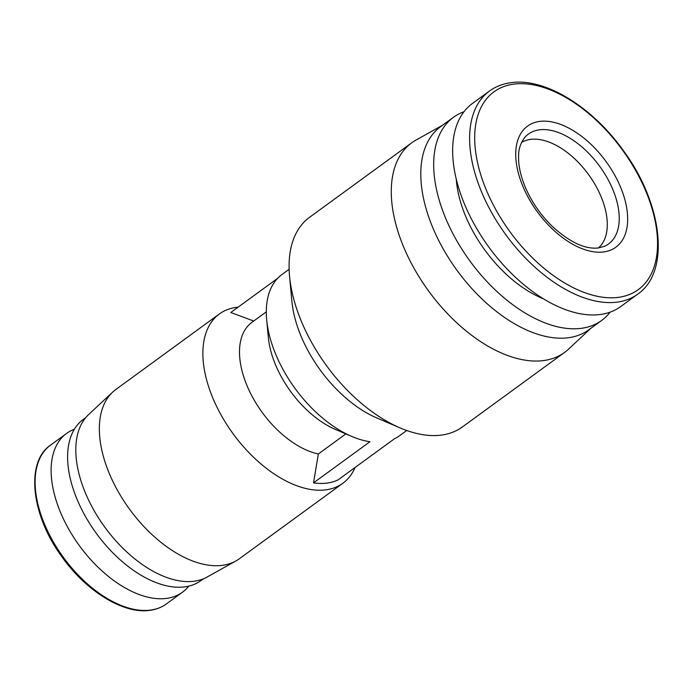 <?xml version="1.0" encoding="UTF-8"?>
<svg xmlns="http://www.w3.org/2000/svg" width="693" height="693" viewBox="0 0 693 693"><rect width="100%" height="100%" fill="white"/><g stroke="black" fill="none" stroke-linecap="round" stroke-linejoin="round"><path stroke-width="1.04" d="M521.5 142.489A65.359 37.119 -126.1 0 1 530.829 139.371A65.359 37.119 -126.1 0 1 593.165 181.393A65.359 37.119 -126.1 0 1 598.44 247.973M489.423 91.069L472.453 103.448A125.728 71.405 53.9 0 0 478.196 231.081A125.728 71.405 53.9 0 0 599.731 314.57A125.728 71.405 53.9 0 0 620.625 306.609L637.603 294.23C670.547 271.916 662.863 204.011 623.44 150.719C592.498 107.025 545.261 77.85 511.529 82.614C503.135 83.645 495.772 86.46 489.423 91.069A125.728 71.405 53.9 0 0 495.174 218.702A125.728 71.405 53.9 0 0 616.701 302.191A125.728 71.405 53.9 0 0 637.603 294.23M188.765 586.139A98.285 55.821 -126.1 0 1 182.441 592.229A98.285 55.821 -126.1 0 1 166.103 598.457A98.285 55.821 -126.1 0 1 71.102 533.194A98.285 55.821 -126.1 0 1 66.606 433.411A98.285 55.821 -126.1 0 1 74.342 429.262M456.289 179.253A99.783 56.67 53.9 0 0 543.503 298.83M463.972 111.746A125.728 71.405 53.9 0 0 453.482 117.282A125.728 71.405 53.9 0 0 459.234 244.915A125.728 71.405 53.9 0 0 580.769 328.404A125.728 71.405 53.9 0 0 601.663 320.443A125.728 71.405 53.9 0 0 610.135 312.145M453.482 117.282L440.601 126.672A125.728 71.405 53.9 0 0 446.353 254.314A125.728 71.405 53.9 0 0 567.879 337.803A125.728 71.405 53.9 0 0 588.773 329.833L601.663 320.443M442.593 125.225L415.999 140.064A129.721 73.675 53.9 0 0 411.711 142.81A129.721 73.675 53.9 0 0 417.636 274.497A129.721 73.675 53.9 0 0 543.026 360.637A129.721 73.675 53.9 0 0 564.587 352.416A129.721 73.675 53.9 0 0 568.511 349.177L590.774 328.378M411.711 142.81L309.52 217.342A129.721 73.675 53.9 0 0 289.561 276.247A129.721 73.675 53.9 0 0 400.207 427.953A129.721 73.675 53.9 0 0 440.843 435.169A129.721 73.675 53.9 0 0 462.404 426.949L564.587 352.416M203.37 578.82L200.927 580.604A99.783 56.67 -126.1 0 1 184.338 586.928A99.783 56.67 -126.1 0 1 87.89 520.66A99.783 56.67 -126.1 0 1 83.325 419.369L85.776 417.576M289.561 276.247L291.9 301.36A99.783 56.67 53.9 0 0 377.018 418.052L400.207 427.953M289.128 269.265L282.042 274.437A99.783 56.67 53.9 0 0 266.684 319.75A99.783 56.67 53.9 0 0 351.801 436.443A99.783 56.67 53.9 0 0 369.923 441.736L313.522 482.865A99.783 56.67 53.9 0 0 326.654 483.134A99.783 56.67 53.9 0 0 338.089 479.877L394.49 438.738A99.783 56.67 53.9 0 0 399.636 435.672L406.73 430.5M253.829 321.076L230.795 312.5L277.538 278.404M238.08 307.181A104.773 59.503 53.9 0 0 236.789 307.32A104.773 59.503 53.9 0 0 219.378 313.955A104.773 59.503 53.9 0 0 224.168 420.322A104.773 59.503 53.9 0 0 325.45 489.899A104.773 59.503 53.9 0 0 342.862 483.255A104.773 59.503 53.9 0 0 355.024 467.524M313.522 482.865L318.356 453.967A78.829 44.768 -126.1 0 1 250.719 393.685A78.829 44.768 -126.1 0 1 251.923 322.34L266.311 311.841M342.862 483.255L239.345 558.757A104.773 59.503 -126.1 0 1 235.88 560.975L207.12 577.026A100.78 57.242 -126.1 0 1 193.702 581.28A100.78 57.242 -126.1 0 1 98.103 517.29A100.78 57.242 -126.1 0 1 88.626 414.561L112.699 392.073A104.773 59.503 -126.1 0 1 115.87 389.457L219.378 313.955M235.88 560.975A104.773 59.503 -126.1 0 1 221.933 565.393A104.773 59.503 -126.1 0 1 122.54 498.882A104.773 59.503 -126.1 0 1 112.699 392.073M345.859 433.905L318.356 453.967M266.684 319.75L268.321 337.326A78.829 44.768 53.9 0 0 335.568 429.513L351.801 436.443M539.691 129.782A68.009 38.626 -126.1 0 1 607.484 178.491A68.009 38.626 -126.1 0 1 604.443 246.336L598.319 247.981C584.996 249.402 569.655 242.204 552.278 226.386C540.514 214.865 531.479 201.724 525.181 186.945C520.538 175.658 518.338 165.428 518.589 156.228C518.468 149.307 520.573 142.983 524.896 137.266A68.009 38.626 -126.1 0 1 539.691 129.782M603.404 251.975A74.939 42.559 53.9 0 0 617.818 181.064A74.939 42.559 53.9 0 0 539.986 121.379A74.939 42.559 53.9 0 0 525.571 192.29A74.939 42.559 53.9 0 0 603.404 251.975M617.922 297.41A122.427 69.534 53.9 0 0 641.475 181.566A122.427 69.534 53.9 0 0 514.327 84.07A122.427 69.534 53.9 0 0 490.774 199.913A122.427 69.534 53.9 0 0 617.922 297.41M50.589 445.097C25.502 461.746 30.882 514.682 61.746 556.574C86.027 591.164 123.458 614.163 149.489 610.386C155.942 609.589 161.59 607.432 166.424 603.915A98.285 55.821 -126.1 0 1 150.086 610.143A98.285 55.821 -126.1 0 1 55.085 544.871A98.285 55.821 -126.1 0 1 50.589 445.097L66.606 433.411M166.424 603.915L182.441 592.229"/></g></svg>
